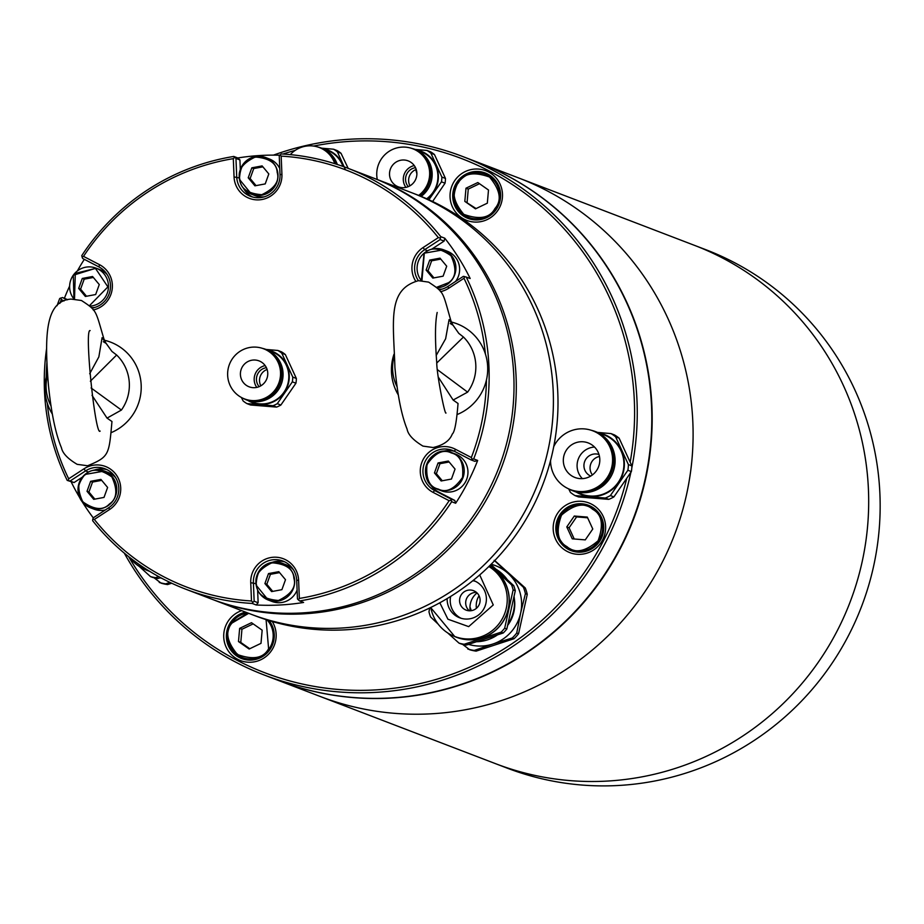 <?xml version="1.0" encoding="UTF-8"?>
<svg xmlns="http://www.w3.org/2000/svg" width="924" height="924" viewBox="0 0 924 924"><rect width="100%" height="100%" fill="white"/><g stroke="black" fill="none" stroke-linecap="round" stroke-linejoin="round"><path stroke-width="1.39" d="M477.558 162.208A277.593 273.204 111 0 1 477.743 162.289L518.676 177.974A277.593 273.204 111 0 1 686.22 496.038A277.593 273.204 111 0 1 319.993 696.396L507.045 768.075A277.593 273.204 -69 0 0 873.272 567.729A277.593 273.204 -69 0 0 705.728 249.653L694.247 245.264A277.593 273.204 111 0 1 861.803 563.328A277.593 273.204 111 0 1 495.564 763.674A277.593 273.204 -69 0 0 861.803 563.328A277.593 273.204 -69 0 0 694.247 245.264L518.676 177.974A277.593 273.204 111 0 1 686.22 496.038A277.593 273.204 111 0 1 319.993 696.396L279.06 680.699A277.593 273.204 111 0 1 278.875 680.63M477.743 162.289A277.593 273.204 111 0 1 645.299 480.353A277.593 273.204 111 0 1 279.06 680.699M273.492 155.117A277.593 273.204 111 0 1 462.832 156.572L477.362 162.139A277.593 273.204 111 0 1 645.183 478.99A277.593 273.204 111 0 1 318.214 692.319A277.593 273.204 111 0 1 278.678 680.561L264.149 674.982A277.593 273.204 111 0 1 124.301 553.13M416.886 173.77L415.788 169.612M476.414 608.315A18.503 18.214 111 0 1 479.059 595.737M462.832 156.572A277.593 273.204 111 0 1 631.797 467.937M630.873 472.395A277.593 273.204 111 0 1 630.642 473.411A277.593 273.204 111 0 1 264.149 674.982M279.371 155.209A275.283 270.928 111 0 1 280.076 154.978M282.929 154.031A275.283 270.928 111 0 1 295.183 150.381M313.629 146.05A275.283 270.928 111 0 1 630.203 461.977M500.034 200.739A24.29 23.909 111 0 1 467.96 218.376A24.29 23.909 111 0 1 453.28 190.656A24.29 23.909 111 0 1 485.343 173.019A24.29 23.909 111 0 1 500.034 200.739M470.304 219.138A24.29 23.909 111 0 1 465.65 216.02M269.08 620.582A24.29 23.909 111 0 1 241.626 658.546A24.29 23.909 111 0 1 245.611 612.15M243.971 659.297A24.29 23.909 111 0 1 239.316 656.19M603.164 532.998A24.29 23.909 111 0 1 571.09 550.635A24.29 23.909 111 0 1 556.41 522.915A24.29 23.909 111 0 1 588.472 505.278A24.29 23.909 111 0 1 603.164 532.998M573.434 551.397A24.29 23.909 111 0 1 568.78 548.29M450.669 190.021A26.6 26.184 -69 0 0 470.535 221.517A26.6 26.184 -69 0 0 501.871 201.074A26.6 26.184 -69 0 0 482.005 169.577A26.6 26.184 -69 0 0 450.669 190.021M241.638 610.625A26.6 26.184 -69 0 0 244.202 661.676A26.6 26.184 -69 0 0 272.268 621.529M553.799 522.291A26.6 26.184 -69 0 0 573.665 553.776A26.6 26.184 -69 0 0 605.001 533.333A26.6 26.184 -69 0 0 585.135 501.836A26.6 26.184 -69 0 0 553.799 522.291M471.298 610.683L469.958 606.872M482.062 173.215A24.29 23.909 111 0 1 487.595 174.012M585.192 505.486A24.29 23.909 111 0 1 590.725 506.271M626.587 479.013A275.283 270.928 111 0 1 401.651 687.144A275.283 270.928 111 0 1 128.632 556.641M93.232 309.979A24.29 23.909 -69 0 0 99.538 264.691L83.518 256.375A223.227 219.704 111 0 1 233.298 158.651L234.049 176.923A24.29 23.909 -69 0 0 258.986 199.861A24.29 23.909 -69 0 0 281.924 174.393L281.173 156.121A223.227 219.704 111 0 1 438.322 237.618L423.042 247.586L424.647 249.665L440.136 239.57L440.771 236.671A225.548 221.979 -69 0 0 347.424 168.076L374.578 178.494A225.548 221.979 111 0 1 481.716 266.528A225.548 221.979 111 0 1 465.638 530.249A225.548 221.979 111 0 1 213.155 599.699A225.548 221.979 -69 0 0 516.112 377.35A225.548 221.979 -69 0 0 374.578 178.494L411.688 192.712A225.548 221.979 111 0 1 481.589 236.059A225.548 221.979 111 0 1 519.715 520.385A225.548 221.979 111 0 1 250.254 613.929A225.548 221.979 -69 0 0 502.748 544.479A225.548 221.979 -69 0 0 518.826 280.746A225.548 221.979 -69 0 0 411.688 192.712L416.274 194.467A225.548 221.979 -69 0 1 486.186 237.826A225.548 221.979 -69 0 1 524.312 522.141A225.548 221.979 -69 0 1 254.851 615.684L210.857 598.821A225.548 221.979 -69 0 0 463.34 529.371A225.548 221.979 -69 0 0 479.429 265.65A225.548 221.979 -69 0 0 372.291 177.604A225.548 221.979 111 0 1 513.825 376.472A225.548 221.979 111 0 1 210.857 598.821L186.001 589.293A225.548 221.979 -69 0 0 252.183 603.441L252.945 602.321L251.49 600.97A223.227 219.704 111 0 1 94.34 519.461L109.61 509.494A24.29 23.909 -69 0 0 117.013 475.964A24.29 23.909 -69 0 0 83.945 468.838L68.676 478.794A223.227 219.704 111 0 1 47.263 403.118M94.34 519.461L92.77 519.253L93.289 517.81L108.766 507.703A21.98 21.633 -69 0 0 105.024 468.791A21.98 21.633 -69 0 0 85.551 470.917L70.074 481.023L67.221 480.399L74.047 482.547L70.074 481.023M486.451 379.914A223.227 219.704 111 0 1 471.344 457.519L455.324 449.203A24.29 23.909 -69 0 0 422.996 459.794A24.29 23.909 -69 0 0 433.113 492.4L449.133 500.704A223.227 219.704 111 0 1 299.353 598.44L298.602 580.157A24.29 23.909 -69 0 0 267.51 558.373A24.29 23.909 -69 0 0 250.739 582.686L251.49 600.97M299.353 598.44L298.417 599.919L297.47 598.948L296.708 580.422A21.98 21.633 -69 0 0 282.917 561.053A21.98 21.633 -69 0 0 253.395 582.721L254.158 601.247L252.945 602.321M91.823 308.119A21.98 21.633 -69 0 0 98.868 266.886L82.629 258.466L81.751 255.648A225.548 221.979 -69 0 1 233.795 156.445L237.78 157.969A225.548 221.979 111 0 1 279.891 155.232M106.976 469.658A21.98 21.633 -69 0 0 94.537 470.016M440.771 236.671L444.756 238.196A225.548 221.979 111 0 1 458.535 257.646A225.548 221.979 111 0 1 470.177 278.494L464.657 276.611L463.975 278.286A223.227 219.704 111 0 1 485.389 353.961M93.266 517.879A225.548 221.979 111 0 1 82.837 502.783A225.548 221.979 111 0 1 82.201 501.755M79.741 497.713A225.548 221.979 111 0 1 71.194 481.924M67.002 299.861L62.532 297.54L59.737 298.464A225.548 221.979 -69 0 0 57.045 305.752M46.581 348.683A225.548 221.979 -69 0 0 67.221 480.399M64.391 298.256A225.548 221.979 111 0 1 69.658 286.024M77.35 270.986A225.548 221.979 111 0 1 84.315 259.344M347.424 168.076A225.548 221.979 -69 0 0 281.243 153.938L280.122 154.909L281.173 156.121M284.869 561.908A21.98 21.633 -69 0 0 272.418 562.277M440.448 291.661A24.29 23.909 -69 0 0 448.706 288.253L463.975 278.286M423.042 247.586A24.29 23.909 -69 0 0 415.65 281.115M59.898 303.338A223.227 219.704 111 0 1 61.307 299.572L63.999 300.958M46.2 377.177A223.227 219.704 111 0 1 46.87 363.178M92.77 519.253L92.643 520.709A225.548 221.979 -69 0 0 186.001 589.293M471.344 457.519L472.176 459.286L470.894 459.829L454.643 451.409A21.98 21.633 -69 0 0 424.867 462.081A21.98 21.633 -69 0 0 434.557 490.482L450.797 498.914L451.674 501.732A225.548 221.979 -69 0 1 299.619 600.935L303.603 602.46A225.548 221.979 111 0 1 256.156 604.966L252.183 603.441M451.074 500.323L449.133 500.704M298.417 599.919L299.619 600.935M472.176 459.286L473.689 458.916A225.548 221.979 -69 0 0 466.204 276.969M439.027 289.79A21.98 21.633 -69 0 0 447.863 286.463L463.351 276.357L464.657 276.611M427.604 250.797L424.647 249.665A21.98 21.633 -69 0 0 418.41 280.688M438.322 237.618L440.286 237.976M233.298 158.651L234.638 157.311L235.955 158.42L236.717 176.946A21.98 21.633 -69 0 0 250.508 196.327A21.98 21.633 -69 0 0 280.018 174.659L279.256 156.133L280.122 154.909M81.982 256.918L83.518 256.375M234.638 157.311L233.795 156.445M61.307 299.572L60.88 297.955M68.399 480.63L68.676 478.794M473.689 458.916L477.662 460.441A225.548 221.979 111 0 1 455.648 503.257L451.674 501.732M257.611 589.939L258.142 602.771L254.158 601.247M429.752 483.541A21.98 21.633 -69 0 0 438.53 492.007L454.77 500.438L450.797 498.914M454.412 451.293A21.98 21.633 -69 0 0 441.972 451.651M470.894 459.829L474.867 461.353L477.662 460.441M440.136 239.57L444.109 241.095L431.704 249.18M243.52 188.404A21.98 21.633 -69 0 0 252.529 196.985M235.955 158.42L239.928 159.944L240.321 169.508M62.532 297.54L67.683 299.676M82.421 477.084L74.047 482.547M256.156 604.966L258.142 602.771M455.648 503.257L454.77 500.438M444.109 241.095L444.756 238.196M239.928 159.944L237.78 157.969M279.776 168.526A19.658 19.358 -69 0 0 269.381 158.974L265.638 157.53A19.658 19.358 111 0 1 270.882 190.945A19.658 19.358 111 0 1 239.489 179.464A19.658 19.358 111 0 1 265.638 157.53C248.683 154.793 239.974 162.093 239.489 179.452L251.559 194.259L255.313 195.692A19.658 19.358 -69 0 0 264.322 196.835M265.223 183.911L268.815 173.943L262.116 165.904L251.825 167.822L248.221 177.789L254.92 185.828L265.223 183.911M248.221 177.789L250.138 178.517L256.052 185.62M251.825 167.822L253.742 168.549L250.138 178.517M262.901 166.84L253.742 168.549M91.326 307.53A19.658 19.358 -69 0 0 94.768 307.449M107.3 274.763A19.658 19.358 -69 0 0 99.838 269.589L96.084 268.156A19.658 19.358 111 0 1 89.998 306.11M99.272 284.569L92.573 276.519L82.282 278.447L78.679 288.404L85.378 296.454L95.669 294.537L99.272 284.569M93.359 277.466L84.188 279.175L82.282 278.447M78.679 288.404L80.596 289.143L86.498 296.246M84.188 279.175L80.596 289.143M115.639 477.65A19.658 19.358 -69 0 0 108.177 472.476L104.424 471.044L84.95 474.474C74.382 487.722 76.184 498.821 90.356 507.761A19.658 19.358 111 0 1 84.962 474.474A19.658 19.358 111 0 1 104.424 471.044A19.658 19.358 111 0 1 109.817 504.331A19.658 19.358 111 0 1 90.356 507.761L94.109 509.193A19.658 19.358 -69 0 0 105.336 509.944M100.912 479.406L90.621 481.323L87.018 491.291L93.717 499.341L104.008 497.412L107.611 487.445L100.912 479.406M90.621 481.323L92.527 482.062L88.935 492.03L87.018 491.291M101.698 480.353L92.527 482.062M88.935 492.03L94.849 499.122M293.532 569.912A19.658 19.358 -69 0 0 286.07 564.737L282.317 563.293C265.373 560.556 256.653 567.856 256.167 585.215L268.249 600.023A19.658 19.358 111 0 1 263.005 566.608A19.658 19.358 111 0 1 294.386 578.089A19.658 19.358 111 0 1 268.249 600.023L271.991 601.455A19.658 19.358 -69 0 0 297.101 590.02M268.503 573.585L264.911 583.552L271.61 591.591L281.901 589.674L285.504 579.706L278.805 571.667L268.503 573.585L270.42 574.324L266.828 584.28L272.73 591.383M264.911 583.552L266.828 584.28M279.591 572.603L270.42 574.324M441.903 490.967A19.658 19.358 -69 0 0 466.712 479.221A19.658 19.358 -69 0 0 455.613 454.111L451.871 452.679A19.658 19.358 111 0 1 462.97 477.777A19.658 19.358 111 0 1 437.791 489.397A19.658 19.358 111 0 1 426.692 464.287A19.658 19.358 111 0 1 451.871 452.679L451.501 452.541C428.678 442.977 414.264 481.727 437.791 489.397L441.545 490.829A19.658 19.358 -69 0 0 441.903 490.967M434.453 472.926L441.152 480.977L451.455 479.048L455.047 469.08L448.348 461.041L438.057 462.959L434.453 472.926L436.371 473.666L442.284 480.757M438.057 462.959L439.974 463.698L436.371 473.666M449.133 461.988L439.974 463.698M455.578 281.427A19.658 19.358 -69 0 0 447.274 251.224L443.52 249.792A19.658 19.358 111 0 1 437.202 287.757M438.496 289.154A19.658 19.358 -69 0 0 442.203 289.085M432.813 278.089L443.104 276.172L446.708 266.204L440.009 258.154L429.718 260.083L426.114 270.051L432.813 278.089M426.114 270.051L428.031 270.778L433.945 277.881M429.718 260.083L431.623 260.811L428.031 270.778M440.794 259.101L431.623 260.811M89.686 373.746L98.856 356.883L102.079 337.71L103.869 338.762C95.322 310.025 97.286 310.891 81.451 300.496L71.032 299.087C45.415 300.843 44.306 335.031 48.452 385.354C51.27 413.016 55.613 433.841 61.469 447.817C62.578 453.291 67.81 458.801 77.177 464.345L87.607 465.754C109.413 456.814 108.974 454.643 111.966 421.506L107.034 418.11L92.03 395.333M47.401 372.834A48.81 48.036 -69 0 0 52.368 414.125M51.028 405.925A42.227 41.557 111 0 1 47.551 375.005M104.978 341.834L111.943 351.432L116.643 355.012A42.227 41.557 111 0 1 121.414 410.048L107.034 418.11M111.296 432.594A48.81 48.036 -69 0 0 141.083 383.448A48.81 48.036 -69 0 0 104.285 340.205M91.083 387.964L121.414 410.048M102.079 337.71L111.943 351.432M116.643 355.012L90.356 381.219M436.197 355.474L445.634 338.762L449.087 319.589L450.877 320.628C442.169 290.54 444.525 292.862 428.632 282.12L418.468 280.688C386.96 289.455 393.508 321.252 394.918 367.486C397.412 394.71 401.478 415.257 407.091 429.129C408.038 434.627 413.328 440.286 422.949 446.096L433.125 447.528C443.347 445.206 449.734 440.713 452.286 434.037C454.666 432.189 456.583 422.002 458.038 403.476L453.13 400.046L438.288 377.096M393.947 354.319A48.81 48.036 -69 0 0 398.348 394.998M397.124 386.879A42.227 41.557 111 0 1 394.086 356.525M451.928 323.654L458.801 333.391L463.467 337.041A42.227 41.557 111 0 1 467.613 392.134L453.13 400.046M457.241 414.506A48.81 48.036 -69 0 0 487.606 365.685A48.81 48.036 -69 0 0 451.247 322.002M437.433 369.681L467.613 392.134M449.087 319.589L458.801 333.391M463.467 337.041L436.786 362.982M414.264 165.569A13.883 13.664 -69 0 0 405.902 187.387M414.391 181.693A13.883 13.664 111 0 1 398.232 186.798A13.883 13.664 111 0 1 392.007 165.985A13.883 13.664 111 0 1 408.165 160.88A13.883 13.664 111 0 1 414.391 181.693M377.281 179.522A26.831 26.415 111 0 1 412.797 148.787A26.831 26.415 111 0 1 418.664 195.403M419.796 195.853A26.831 26.415 -69 0 0 413.94 149.226L412.797 148.787M416.227 169.45A11.562 11.388 -69 0 0 409.956 185.816M415.523 167.683A11.562 11.388 -69 0 0 408.246 186.66M411.642 148.371A27.062 26.634 111 0 1 421.171 196.408M426.692 198.764A27.062 26.634 -69 0 0 420.917 151.64L415.176 149.445M432.605 201.501L445.045 183.206A30.769 30.284 -69 0 0 445.472 178.447L434.465 154.539A30.769 30.284 -69 0 0 430.607 151.836L427.027 150.462A30.769 30.284 111 0 1 430.873 153.165L441.88 177.073A30.769 30.284 111 0 1 441.453 181.832L428.875 199.757M416.297 149.873A27.524 27.096 111 0 1 427.165 198.983M427.027 150.462L415.119 149.422M445.045 183.206L441.453 181.832M441.88 177.073L445.472 178.447M434.465 154.539L430.873 153.165M290.309 154.631A26.831 26.415 111 0 1 334.8 163.687M335.92 164.033A26.831 26.415 -69 0 0 320.501 147.967L319.358 147.528M318.202 147.112A27.062 26.634 111 0 1 337.318 164.495M342.966 166.424A27.062 26.634 -69 0 0 327.477 150.393L321.737 148.198M348.186 168.376L341.025 153.292A30.769 30.284 -69 0 0 337.168 150.589L333.576 149.214A30.769 30.284 111 0 1 337.433 151.917L345.206 169.196M322.857 148.625A27.524 27.096 111 0 1 343.52 166.632M333.576 149.214L321.679 148.175M341.025 153.292L337.433 151.917M591.268 430.272A31.693 31.197 111 0 1 609.424 479.013A31.693 31.197 111 0 1 568.78 488.946M572.522 490.679L581.323 494.051A31.693 31.197 -69 0 0 618.225 482.386A31.693 31.197 -69 0 0 604.007 434.858L595.206 431.485M599.006 432.94A32.155 31.647 111 0 1 618.595 482.64A32.155 31.647 111 0 1 576.322 492.134M568.722 488.912L570.408 492.353A35.851 35.285 111 0 0 575.04 495.599L605.266 498.024A35.851 35.285 111 0 0 610.394 495.564L627.87 470.258A35.851 35.285 111 0 0 628.378 464.553L615.615 436.821A35.851 35.285 111 0 0 610.995 433.587L597.609 432.409M610.995 433.587L614.495 434.927A35.851 35.285 111 0 1 619.115 438.161L615.615 436.821M628.378 464.553L631.877 465.892L619.115 438.161M631.877 465.892A35.851 35.285 111 0 1 631.369 471.598L627.87 470.258M610.394 495.564L613.894 496.904L631.369 471.598M553.73 446.639A31.462 30.966 111 0 1 592.827 430.827A31.462 30.966 111 0 1 606.941 477.997A31.462 30.966 111 0 1 550.542 460.568M570.304 489.581L571.459 490.02A31.462 30.966 -69 0 0 608.084 478.436A31.462 30.966 -69 0 0 593.97 431.265L592.827 430.827M594.513 447.043A18.503 18.214 -69 0 0 582.397 478.644M566.643 449.734A18.503 18.214 -69 0 0 574.947 477.477A18.503 18.214 -69 0 0 596.488 470.674A18.503 18.214 -69 0 0 588.195 442.919A18.503 18.214 -69 0 0 566.643 449.734M592.411 474.948A11.562 11.388 111 0 1 599.48 456.479M598.983 454.504A11.562 11.388 -69 0 0 586.012 458.939A11.562 11.388 -69 0 0 590.713 476.079M575.04 495.599L578.539 496.939L608.766 499.364L605.266 498.024M613.894 496.904A35.851 35.285 111 0 1 608.766 499.364M154.031 577.766L161.123 583.171A46.269 45.53 -69 0 0 167.579 584.569L171.691 583.217M169.889 582.374L165.719 583.852L167.579 584.569M161.85 578.32A41.638 40.979 111 0 1 160.048 577.835M159.263 582.466A46.269 45.53 -69 0 0 165.719 583.852M129.325 557.184A39.097 38.473 -69 0 0 146.142 569.912L148.059 570.639A39.097 38.473 -69 0 0 149.18 571.044M149.619 571.321A39.212 38.589 111 0 1 145.114 569.496M139.131 566.343L150.485 576.576A43.948 43.255 111 0 0 155.613 577.685L158.662 576.588M155.613 577.685L157.773 578.516L160.614 577.662M157.773 578.516A43.948 43.255 111 0 1 152.645 577.408L150.485 576.576M477.05 592.942A18.503 18.214 -69 0 0 470.212 610.787M469.369 610.799A10.407 10.245 111 0 1 476.426 592.376M479.856 602.575A10.407 10.245 111 0 1 466.112 610.129A10.407 10.245 111 0 1 459.817 598.244A10.407 10.245 111 0 1 473.562 590.69A10.407 10.245 111 0 1 479.856 602.575M461.215 618.341A19.889 19.577 111 0 1 450.658 596.442M473.204 580.411A19.889 19.577 111 0 1 485.92 603.372A19.889 19.577 111 0 1 447.181 598.567M430.78 607.472A39.097 38.473 -69 0 0 454.7 636.474L456.618 637.214A39.097 38.473 -69 0 0 508.223 608.824A39.097 38.473 -69 0 0 489.108 566.273M507.877 625.063A34.696 34.153 -69 0 0 514.345 598.74M489.189 566.193A39.212 38.589 111 0 1 508.339 608.847A39.212 38.589 111 0 1 453.661 636.059M447.678 632.917L459.043 643.15A43.948 43.255 111 0 0 464.171 644.259L501.12 632.155A43.948 43.255 111 0 0 504.677 628.204L513.132 589.882A43.948 43.255 111 0 0 511.561 584.823L490.124 565.28M508.212 623.792A39.097 38.473 -69 0 0 513.582 610.868A39.097 38.473 -69 0 0 514.148 596.996M507.033 579.325A39.097 38.473 -69 0 0 496.28 569.38M511.561 584.823L513.721 585.654L490.898 564.506M513.721 585.654A43.948 43.255 111 0 1 515.292 590.713L513.132 589.882M504.677 628.204L506.826 629.025L515.292 590.713M472.776 580.746A19.889 19.577 111 0 1 475.398 581.312M462.577 644.34L469.669 649.745A46.269 45.53 -69 0 0 476.126 651.131L514.091 638.703A46.269 45.53 -69 0 0 518.572 633.725L527.258 594.351A46.269 45.53 -69 0 0 525.282 587.987L494.756 560.568M494.155 560.337L523.434 587.271L525.282 587.987M527.258 594.351L525.409 593.647L520.628 613.166L516.724 633.021L518.572 633.725M514.091 638.703L512.243 637.987L492.815 644.04L474.278 650.427L476.126 651.131M491.152 564.252A41.638 40.979 111 0 1 508.35 573.642A41.638 40.979 111 0 1 520.628 613.166A41.638 40.979 111 0 1 492.815 644.04A41.638 40.979 111 0 1 468.607 644.398M525.409 593.647A46.269 45.53 -69 0 0 523.434 587.271M512.243 637.987A46.269 45.53 -69 0 0 516.724 633.021M467.821 649.029A46.269 45.53 -69 0 0 474.278 650.427M429.672 608.004L428.979 611.873A43.948 43.255 111 0 0 430.549 616.932L437.93 623.908M477.338 641.73A39.097 38.473 -69 0 0 497.031 635.204M464.171 644.259L466.32 645.079L503.268 632.975L501.12 632.155M466.32 645.079A43.948 43.255 111 0 1 461.192 643.97L459.043 643.15M506.826 629.025A43.948 43.255 111 0 1 503.268 632.975M265.153 365.581A13.883 13.664 -69 0 0 256.791 387.399M266.505 367.891A13.883 13.664 111 0 1 249.122 386.809A13.883 13.664 111 0 1 244.109 364.472A13.883 13.664 111 0 1 266.505 367.891M230.076 385.366A26.831 26.415 111 0 1 263.687 348.798A26.831 26.415 111 0 1 273.377 391.972A26.831 26.415 111 0 1 230.076 385.366M244.479 398.902L245.634 399.353A26.831 26.415 -69 0 0 279.244 362.774A26.831 26.415 -69 0 0 264.841 349.237L263.687 348.798M267.117 369.461A11.562 11.388 -69 0 0 260.845 385.828M266.412 367.694A11.562 11.388 -69 0 0 259.136 386.671M262.531 348.383A27.062 26.634 111 0 1 275.837 393.012A27.062 26.634 111 0 1 243.347 398.44M246.696 400L252.437 402.206A27.062 26.634 -69 0 0 286.336 365.315A27.062 26.634 -69 0 0 271.806 351.651L266.066 349.457M246.939 403.615L250.531 404.989L276.599 407.091A30.769 30.284 -69 0 0 280.873 405.035L295.934 383.217A30.769 30.284 -69 0 0 296.361 378.459L285.354 354.562A30.769 30.284 -69 0 0 281.508 351.848L277.916 350.473A30.769 30.284 111 0 1 281.774 353.176L292.769 377.084A30.769 30.284 111 0 1 292.342 381.843L277.281 403.661A30.769 30.284 111 0 1 273.007 405.705L246.939 403.615A30.769 30.284 111 0 1 243.093 400.912L241.407 397.493M267.186 349.884A27.524 27.096 111 0 1 280.122 397.297A27.524 27.096 111 0 1 247.817 400.427M277.916 350.473L266.008 349.434M276.599 407.091L273.007 405.705M277.281 403.661L280.873 405.035M295.934 383.217L292.342 381.843M292.769 377.084L296.361 378.459M285.354 354.562L281.774 353.176M492.203 177.085A23.135 22.765 -69 0 0 489.524 175.849L485.008 174.128A23.135 22.765 111 0 1 495.391 208.812A23.135 22.765 111 0 1 468.456 217.325A23.135 22.765 111 0 1 458.073 182.64A23.135 22.765 111 0 1 485.008 174.128C474.151 170.755 465.176 173.585 458.061 182.64C450.473 197.678 453.927 209.24 468.456 217.325L472.961 219.057A23.135 22.765 -69 0 0 475.791 219.924M475.479 208.859L487.329 203.176L488.496 190.021L477.824 182.536L465.985 188.207L464.818 201.374L475.479 208.859M464.818 201.374L476.103 208.558M465.985 188.207L468.272 189.085L467.105 202.252M479.498 183.703L468.272 189.085M595.333 509.355A23.135 22.765 -69 0 0 592.654 508.119L588.138 506.387C564.402 495.691 544.594 533.321 566.724 547.008L571.586 549.584A23.135 22.765 111 0 1 559.759 517.29A23.135 22.765 111 0 1 592.989 508.962A23.135 22.765 111 0 1 571.586 549.584L576.091 551.316A23.135 22.765 -69 0 0 578.921 552.194M566.782 526.911L572.268 538.831L585.273 539.882L592.781 529.002L587.294 517.082L574.301 516.031L566.782 526.911L569.08 527.789L574.231 538.992M574.301 516.031L576.599 516.909L569.08 527.789M587.629 517.798L576.599 516.909M267.071 619.958A23.135 22.765 111 0 1 242.123 657.495L246.627 659.216A23.135 22.765 -69 0 0 249.457 660.094M251.49 622.695L239.651 628.378L238.484 641.545L249.145 649.029L260.995 643.347L262.162 630.18L251.49 622.695M239.651 628.378L241.949 629.256L240.771 642.423L238.484 641.545M253.164 623.873L241.949 629.256M240.771 642.423L249.769 648.729M88.508 472.048L85.551 470.917L83.945 468.838M250.739 582.686L255.971 583.702M99.538 264.691L98.868 266.886M109.61 509.494L108.766 507.703M298.602 580.157L296.708 580.422M433.113 492.4L434.557 490.482L438.53 492.007M455.324 449.203L454.643 451.409M448.706 288.253L447.863 286.463M281.924 174.393L280.018 174.659M234.049 176.923L239.281 177.939M277.177 172.384C279.776 181.092 274.636 188.531 261.758 194.71C247.632 193.578 240.332 188.45 239.859 179.348C237.272 170.64 242.411 163.19 255.278 157.022C269.404 158.154 276.703 163.282 277.177 172.384M95.726 268.018A19.658 19.358 111 0 1 96.084 268.156L73.296 275.237L73.943 298.995A19.658 19.358 111 0 1 95.726 268.018M74.509 299.018L75.306 273.377L95.495 268.434L107.9 286.89L89.513 305.636M85.181 474.797C91.361 468.087 100.254 468.803 111.85 476.934C117.81 489.893 117.013 498.902 109.448 503.95C103.269 510.66 94.375 509.944 82.779 501.801C76.819 488.854 77.616 479.845 85.181 474.797M256.549 585.111C253.961 576.403 259.09 568.965 271.968 562.785C286.094 563.917 293.393 569.045 293.867 578.147C296.454 586.856 291.314 594.305 278.447 600.473C264.322 599.341 257.022 594.213 256.549 585.111M438.23 489.062C429.452 487.063 425.71 478.909 426.98 464.599C435.135 452.772 443.243 448.891 451.27 452.945C460.048 454.954 463.802 463.109 462.531 477.408C454.365 489.235 446.269 493.116 438.23 489.062M421.379 280.619A19.658 19.358 111 0 1 443.52 249.792L424.047 253.222L421.379 280.619M421.945 280.653L424.278 253.546C430.457 246.835 439.35 247.551 450.947 255.682C456.906 268.641 456.109 277.65 448.544 282.698L436.717 287.283M129.175 557.068L146.142 569.912A39.097 38.473 -69 0 0 148.799 570.813M430.653 607.53L454.7 636.474A39.097 38.473 -69 0 0 506.317 608.084A39.097 38.473 -69 0 0 488.865 566.504M479.718 574.947L493.266 604.954L468.676 626.622L447.921 619.207L439.824 602.783M494.941 208.524C489.893 218.064 479.51 219.993 463.779 214.333C453.049 201.444 451.247 190.956 458.373 182.871C463.421 173.331 473.804 171.39 489.524 177.062C500.254 189.951 502.055 200.439 494.941 208.524M566.92 546.592C557.542 541.591 555.74 531.104 561.503 515.13C574.358 504.134 584.742 502.194 592.654 509.32C602.032 514.322 603.834 524.809 598.071 540.783C585.215 551.778 574.832 553.719 566.92 546.592M231.739 622.799A23.135 22.765 111 0 1 247.805 612.982L231.728 622.799C227.708 628.978 220.582 643.52 242.123 657.495A23.135 22.765 111 0 1 231.739 622.799M266.077 619.634L268.607 648.683C263.559 658.223 253.176 660.163 237.456 654.504C226.715 641.602 224.913 631.115 232.04 623.03L248.672 613.317M100.104 431.046L100.127 431.092C95.38 437.306 83.98 328.043 90.136 330.607M103.373 341.73L105.983 343.324L103.869 338.762M446.003 412.982C444.941 415.892 436.659 374.024 436.74 362.554C434.95 339.096 435.089 322.395 437.179 312.462M450.3 323.527L452.91 325.156L450.877 320.64"/></g></svg>
